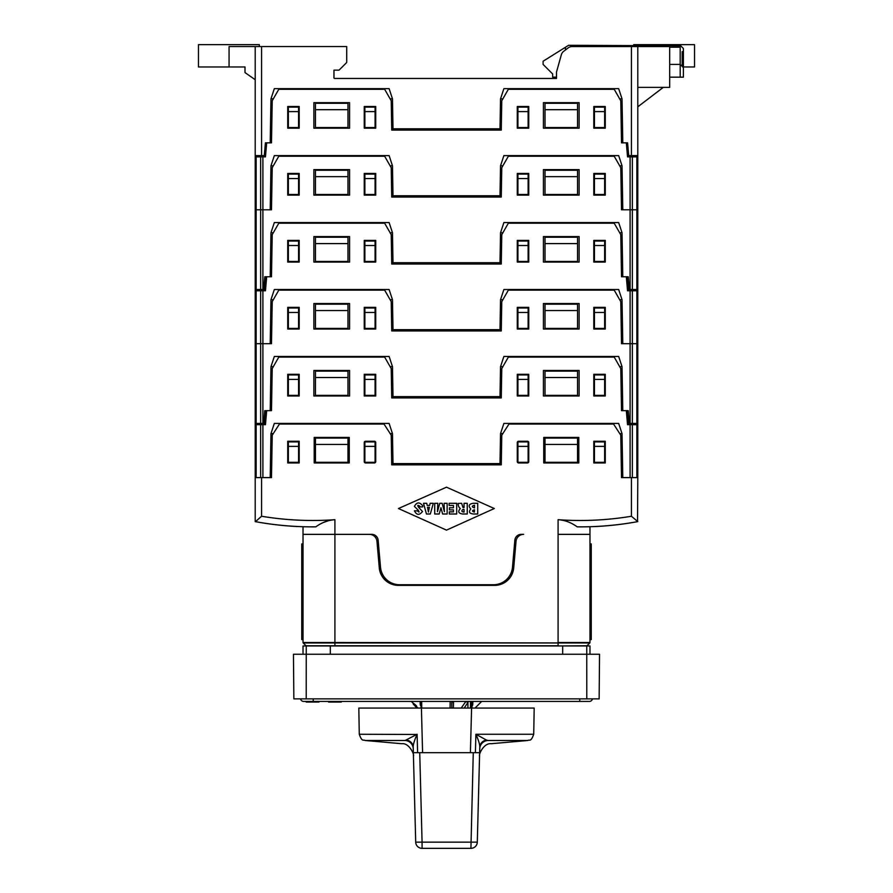 <?xml version="1.0" encoding="UTF-8"?>
<svg xmlns="http://www.w3.org/2000/svg" width="893" height="893" viewBox="0 0 893 893"><rect width="100%" height="100%" fill="white"/><g stroke="black" fill="none" stroke-linecap="round" stroke-linejoin="round"><path stroke-width="1.34" d="M315.519 526.848L315.787 526.848A318.823 318.823 0 0 1 255.208 521.612L255.208 477.61L261.582 477.61L261.582 516.254A312.45 312.45 0 0 0 334.908 519.704L334.908 534.36L369.345 534.36A7.646 7.646 0 0 1 376.969 541.348L379.291 567.915A19.133 19.133 0 0 0 398.356 585.373L494.644 585.373A19.133 19.133 0 0 0 513.709 567.915L516.031 541.348A7.646 7.646 0 0 1 523.655 534.36L521.211 534.36A6.374 6.374 0 0 0 514.859 540.187L512.482 567.278A19.133 19.133 0 0 1 493.427 584.736L399.573 584.736A19.133 19.133 0 0 1 380.518 567.278L378.141 540.187A6.374 6.374 0 0 0 371.789 534.36L303.028 534.36L334.908 534.36L334.908 642.502L558.092 642.949L303.218 642.949L306.031 645.762L558.092 645.762L558.092 642.949L589.782 642.949A0.636 0.636 0 0 0 589.972 642.502L589.972 534.36L558.092 534.36L558.092 642.502L589.972 642.502M558.092 645.952L586.969 645.762A0.636 0.636 0 0 1 586.522 645.952A0.636 0.636 0 0 0 586.969 645.762L589.782 642.949M334.908 645.952L334.908 642.502L303.028 642.502A0.636 0.636 0 0 0 303.218 642.949A0.636 0.636 0 0 1 303.028 642.502L303.028 639.578L301.756 639.578L301.756 543.926L303.028 543.926L303.028 639.578M305.038 526.77L303.028 526.714L303.028 543.926M303.028 654.245L303.028 645.952L589.972 645.952L589.972 654.245M599.147 698.873L293.853 698.873L293.462 654.245L599.538 654.245L599.147 698.873L599.538 654.245M471.325 701.429L471.27 708.071M421.73 708.071L421.675 701.429M450.172 701.429L450.105 708.071M470.488 708.071L470.488 701.429M471.984 701.931L471.928 708.071M453.521 701.429L453.41 708.071M461.19 708.071L465.9 701.429M472.866 701.429L472.732 704.845L471.56 707.267M464.204 708.071L468.568 701.429M467.921 708.071L467.921 702.88A1.909 0.971 35.5 0 0 465.822 701.541M451.735 701.429L451.836 708.071M453.521 701.541A1.909 1.362 -179.5 0 0 451.88 702.88L451.88 703.695M471.984 701.429L471.973 702.992M471.939 706.129L471.939 706.173A1.909 1.663 -179.5 0 1 472.732 704.845M421.44 707.267L420.268 704.845L420.134 701.53M420.201 703.327L420.257 704.767M414.932 705.303L416.529 706.865L414.932 704.398L416.529 705.961L413.347 703.148L413.347 704.264L414.932 705.66L413.347 704.041M416.361 705.805L416.529 706.865M421.072 708.071L421.016 701.429M421.049 704.677L421.027 702.557M421.027 702.992L421.049 704.968M421.049 706.117L421.061 706.173A1.909 1.663 -0.5 0 0 420.268 704.845M416.998 734.47L359.276 734.258L358.819 708.071L534.181 708.071L533.724 734.258L475.902 734.258L475.389 752.699M422.59 752.699L421.418 708.071M477.297 842.144L422.076 842.144L422.076 848.35L470.924 848.35A6.374 6.374 0 0 0 477.297 842.144A6.374 6.374 0 0 1 470.924 848.35L473.268 752.699L479.641 752.699L477.297 842.144L479.787 747.218C479.954 744.829 478.659 740.509 475.902 734.258L486.328 740.007A8.048 7.345 -7.9 0 0 479.787 747.218M473.268 752.699L413.359 752.699L413.258 748.747A8.472 8.338 -152.4 0 0 405.132 740.498C400.667 744.784 400.667 744.784 405.132 740.498L365.103 740.498C363.507 739.248 362.245 742.574 359.276 734.258M405.132 740.498L417.098 734.258L417.611 752.699M471.582 708.071L470.41 752.699M479.552 756.081C478.492 754.552 483.883 742.719 491.195 743.713L527.897 740.498L487.868 740.498C492.333 744.784 492.333 744.784 487.868 740.498A8.472 8.338 -27.6 0 0 479.742 748.747C479.496 758.458 479.496 758.458 479.742 748.747M487.868 740.498L486.328 740.007M419.732 752.699L422.076 842.144L415.703 842.144A6.374 6.374 0 0 0 422.076 848.35A6.374 6.374 0 0 1 415.703 842.144L413.213 747.341M406.672 740.007A8.048 7.345 -172.1 0 1 413.213 747.218C413.046 744.829 414.341 740.509 417.098 734.258M579.769 698.873L579.769 701.429L589.335 701.429L303.665 701.429A3.192 3.192 0 0 1 300.539 698.873M589.335 701.429A3.192 3.192 0 0 0 592.461 698.873M318.968 701.429L318.968 702.065L306.221 702.065L306.221 701.429M341.293 701.429L341.293 702.065L328.535 702.065L328.535 701.429M271.483 477.61L272.231 435.192L279.431 424.052L384.012 424.052L391.223 435.192L391.737 464.862L501.263 464.862L501.777 435.192L508.988 424.052L613.569 424.052L620.769 435.192L621.517 477.61L637.792 477.61L637.792 424.688L627.545 424.688L626.317 410.657L621.517 410.657L620.78 368.575L614.205 357.1L508.351 357.1L501.777 368.575L501.263 397.91L391.737 397.91L391.223 368.575L384.649 357.1L278.795 357.1L272.22 368.575L271.483 410.657L266.683 410.657L265.455 424.688L262.899 424.688L262.899 477.61L271.483 477.61L261.582 477.61M637.535 521.657L637.792 477.61M632.4 522.55L630.893 522.796L632.4 522.55M609.74 525.486L607.988 525.642L609.74 525.486M601.324 526.156L602.206 526.1M595.408 526.502L599.783 526.256M598.455 526.334L595.91 526.468M593.912 526.569L593.242 526.591L593.912 526.569M592.617 526.624L591.88 526.647L592.617 526.624M577.213 526.848A318.823 318.823 0 0 0 637.792 521.612A318.823 318.823 0 0 1 595.709 526.524L589.972 526.714L589.972 534.36L558.092 534.36L558.092 519.704C564.7 520.072 571.073 522.45 577.213 526.848L577.481 526.848M583.922 526.837L584.736 526.825M586.188 526.803L587.103 526.792M587.962 526.77L589.972 526.714M558.092 519.704A312.45 312.45 0 0 0 631.418 516.254L631.418 477.61M518.554 462.942L527.484 462.942A1.273 1.273 0 0 0 528.756 461.67L528.756 442.537A1.273 1.273 0 0 0 527.484 441.265L518.554 441.265A1.273 1.273 0 0 0 517.281 442.537L517.281 461.67A1.273 1.273 0 0 0 518.554 462.942M543.737 437.436L543.737 462.942L578.809 462.942L578.809 437.436L543.737 437.436M593.8 462.942L605.275 462.942L605.275 441.265L593.8 441.265L593.8 462.942M299.2 462.942L287.725 462.942L287.725 441.265L299.2 441.265L299.2 462.942M349.263 437.436L349.263 462.942L314.191 462.942L314.191 437.436L349.263 437.436M374.446 462.942L365.516 462.942A1.273 1.273 0 0 1 364.244 461.67L364.244 442.537A1.273 1.273 0 0 1 365.516 441.265L374.446 441.265A1.273 1.273 0 0 1 375.719 442.537L375.719 461.67A1.273 1.273 0 0 1 374.446 462.942M446.5 530.129L494.309 508.53L446.5 487.176L398.468 508.53L446.5 530.129M449.112 503.306L456.68 503.306L456.68 514L449.335 514L449.335 511.856L453.465 511.856L453.465 509.892L449.458 509.892L449.458 507.749L453.465 507.749L453.465 505.438L449.112 505.438L449.112 503.306M444.089 503.306L447.136 503.306L447.136 514L442.615 514L440.963 507.682L439.211 514L434.724 514L434.724 503.306L437.793 503.306L437.458 511.689L439.758 503.306L442.147 503.306L444.39 511.689L444.089 503.306M430.091 503.306L433.317 503.306L430.326 514L426.463 514L423.494 503.306L426.742 503.306L427.189 505.382L429.712 505.382L430.091 503.306M427.501 507.269L428.428 512.057L429.366 507.269L427.501 507.269M417.366 510.796C419.241 512.649 419.52 512.426 418.214 510.137L414.397 506.431C416.73 502.045 419.498 501.821 422.69 505.739L422.69 506.889L419.71 506.889L419.71 506.13C417.466 504.757 417.154 505.215 418.772 507.503L422.489 511.51C419.353 515.473 416.663 515.239 414.408 510.796L417.366 510.93M473.201 503.306C468.836 504.02 468.032 505.907 470.79 508.954C468.412 511.957 469.338 513.631 473.569 514L477.722 514L477.722 503.306L473.201 503.306M474.518 507.871C471.616 506.956 471.616 506.074 474.518 505.226L474.518 507.871M474.35 512.069C471.906 511.265 471.962 510.506 474.518 509.791L474.35 512.069M464.047 507.525L464.047 503.306L467.251 503.306L467.251 514L462.574 514C458.41 513.33 457.662 511.533 460.33 508.608L460.33 508.586C458.846 507.436 458.12 505.717 458.142 503.451L461.636 503.306L462.987 507.525L464.047 507.525M464.047 509.445L462.954 509.445C461.212 510.93 461.581 511.801 464.047 512.069L464.047 509.445M315.787 526.848C321.915 522.45 328.289 520.072 334.908 519.704M305.897 526.792L306.812 526.803M308.264 526.825L309.078 526.837M327.831 520.92L322.987 522.639M303.028 526.714L297.291 526.479M261.582 516.254L255.465 521.657M260.6 522.55L262.107 522.796L260.6 522.55M283.26 525.486L285.012 525.642L283.26 525.486M291.676 526.156L290.794 526.1M297.592 526.502L293.217 526.256M294.545 526.334L297.09 526.468M299.088 526.569L299.758 526.591L299.088 526.569M300.383 526.624L301.12 526.647L300.383 526.624M631.418 516.254L637.792 521.612M621.517 410.657L628.225 410.657L627.567 410.657L628.795 424.688M271.483 410.657L264.774 410.657L265.433 410.657L264.205 424.688M255.208 423.416L262.899 423.416L262.899 343.705L271.483 343.705L255.208 343.705L255.208 424.688L262.899 424.688M255.208 477.61L255.208 424.688M630.101 424.688L630.101 477.61L621.517 477.61M632.356 424.688L632.356 477.61L636.865 477.61L636.865 424.688M260.644 424.688L260.644 477.61L256.135 477.61L256.135 424.688M637.792 423.416L630.101 423.416L630.101 343.705L621.517 343.705L637.792 343.705L637.792 424.688M543.424 395.99L543.424 370.483L579.133 370.483L579.133 395.99L543.424 395.99M622.801 477.61L622.03 433.618L618.67 423.416L622.03 433.618L619.753 433.618M503.886 423.416L500.526 433.618L503.886 423.416L618.67 423.416M393.02 464.862L392.998 463.59L500.002 463.59L500.526 433.618L502.804 433.618M392.998 463.59L392.474 433.618L389.114 423.416L392.474 433.618L390.196 433.618M389.114 423.416L274.33 423.416L270.97 433.618L274.33 423.416M270.199 477.61L270.97 433.618L273.247 433.618M528.756 395.99L517.281 395.99L517.281 374.312L528.756 374.312L528.756 395.99M349.576 395.99L349.576 370.483L313.867 370.483L313.867 395.99L349.576 395.99M364.244 395.99L375.719 395.99L375.719 374.312L364.244 374.312L364.244 395.99M287.725 374.312L287.725 395.99L299.2 395.99L299.2 374.312L287.725 374.312M605.275 374.312L605.275 395.99L593.8 395.99L593.8 374.312L605.275 374.312M528.12 446.366L528.12 462.306L517.918 462.306L517.918 441.901L528.12 441.901L528.12 446.366L517.918 446.366M604.639 446.366L604.639 462.306L594.437 462.306L594.437 441.901L604.639 441.901L604.639 446.366L594.437 446.366M545.02 444.457L545.02 462.306L577.537 462.306L577.537 438.083L545.02 438.083L545.02 444.457L577.537 444.457M499.98 464.862L500.002 463.59M364.88 446.366L364.88 462.306L375.082 462.306L375.082 441.901L364.88 441.901L364.88 446.366L375.082 446.366M288.361 446.366L288.361 462.306L298.563 462.306L298.563 441.901L288.361 441.901L288.361 446.366L298.563 446.366M347.98 444.457L347.98 462.306L315.463 462.306L315.463 438.083L347.98 438.083L347.98 444.457L315.463 444.457M393.02 397.91L392.998 396.626L500.002 396.626L500.526 366.666L503.886 356.463L618.67 356.463L622.03 366.666L619.686 366.666M392.998 396.626L392.474 366.666L389.114 356.463L274.33 356.463L270.97 366.666L274.33 356.463M270.199 410.657L270.97 366.666L273.314 366.666M264.774 410.657L263.658 423.416L262.899 423.416M271.483 343.705L272.22 301.622L278.795 290.147L384.649 290.147L391.223 301.622L391.737 330.957L501.263 330.957L501.777 301.622L508.351 290.147L614.205 290.147L620.78 301.622L621.517 343.705M630.101 423.416L629.342 423.416L628.225 410.657M622.801 410.657L622.03 366.666L618.67 356.463M287.725 329.037L287.725 307.359L299.2 307.359L299.2 329.037L287.725 329.037M349.576 329.037L349.576 303.531L313.867 303.531L313.867 329.037L349.576 329.037M543.424 329.037L543.424 303.531L579.133 303.531L579.133 329.037L543.424 329.037M605.275 329.037L605.275 307.359L593.8 307.359L593.8 329.037L605.275 329.037M517.281 307.359L517.281 329.037L528.756 329.037L528.756 307.359L517.281 307.359M375.719 307.359L375.719 329.037L364.244 329.037L364.244 307.359L375.719 307.359M347.98 377.505L347.98 395.353L315.463 395.353L315.463 371.131L347.98 371.131L347.98 377.505L315.463 377.505M390.129 366.666L392.474 366.666L389.114 356.463M298.563 379.413L298.563 395.353L288.361 395.353L288.361 374.948L298.563 374.948L298.563 379.413L288.361 379.413M375.082 379.413L375.082 395.353L364.88 395.353L364.88 374.948L375.082 374.948L375.082 379.413L364.88 379.413M499.98 397.91L500.002 396.626M545.02 371.131L545.02 395.353L577.537 395.353L577.537 371.131L545.02 371.131M502.871 366.666L500.526 366.666L503.886 356.463M594.437 379.413L594.437 395.353L604.639 395.353L604.639 374.948L594.437 374.948L594.437 379.413L604.639 379.413M517.918 379.413L517.918 395.353L528.12 395.353L528.12 374.948L517.918 374.948L517.918 379.413L528.12 379.413M545.02 377.505L577.537 377.505M630.101 290.783L630.101 343.705L637.792 343.705L637.792 290.783L627.545 290.783L626.317 276.752L621.517 276.752L628.225 276.752L627.567 276.752L628.795 290.783M621.517 276.752L620.78 234.669L614.205 223.194L508.351 223.194L501.777 234.669L501.263 264.004L391.737 264.004L391.223 234.669L384.649 223.194L278.795 223.194L272.22 234.669L271.483 276.752L266.683 276.752L265.455 290.783L262.899 290.783L262.899 343.705L255.208 343.705L255.208 290.783L262.899 290.783M271.483 276.752L264.774 276.752L265.433 276.752L264.205 290.783M255.208 289.511L262.899 289.511L262.899 209.799L271.483 209.799L255.208 209.799L255.208 290.783M637.792 289.511L630.101 289.511L630.101 209.799L621.517 209.799L637.792 209.799L637.792 290.783M543.424 262.084L543.424 236.578L579.133 236.578L579.133 262.084L543.424 262.084M622.801 343.705L622.03 299.702L618.67 289.511L622.03 299.713L619.686 299.713M503.886 289.511L500.526 299.702L503.886 289.511L618.67 289.511M393.02 330.957L392.998 329.673L500.002 329.673L500.526 299.702L502.871 299.713M392.998 329.673L392.474 299.702L389.114 289.511L392.474 299.702L390.129 299.713M389.114 289.511L274.33 289.511L270.97 299.713L274.33 289.511M270.199 343.705L270.97 299.702L273.314 299.713M528.756 262.084L517.281 262.084L517.281 240.407L528.756 240.407L528.756 262.084M349.576 262.084L349.576 236.578L313.867 236.578L313.867 262.084L349.576 262.084M364.244 262.084L375.719 262.084L375.719 240.407L364.244 240.407L364.244 262.084M287.725 240.407L287.725 262.084L299.2 262.084L299.2 240.407L287.725 240.407M605.275 240.407L605.275 262.084L593.8 262.084L593.8 240.407L605.275 240.407M528.12 312.461L528.12 328.401L517.918 328.401L517.918 307.996L528.12 307.996L528.12 312.461L517.918 312.461M604.639 312.461L604.639 328.401L594.437 328.401L594.437 307.996L604.639 307.996L604.639 312.461L594.437 312.461M545.02 310.552L545.02 328.401L577.537 328.401L577.537 304.178L545.02 304.178L545.02 310.552L577.537 310.552M499.98 330.957L500.002 329.673M364.88 312.461L364.88 328.401L375.082 328.401L375.082 307.996L364.88 307.996L364.88 312.461L375.082 312.461M288.361 312.461L288.361 328.401L298.563 328.401L298.563 307.996L288.361 307.996L288.361 312.461L298.563 312.461M347.98 310.552L347.98 328.401L315.463 328.401L315.463 304.178L347.98 304.178L347.98 310.552L315.463 310.552M393.02 264.004L392.998 262.721L500.002 262.721L500.526 232.749L503.886 222.558L618.67 222.558L622.03 232.749L619.686 232.76M392.998 262.721L392.474 232.749L389.114 222.558L274.33 222.558L270.97 232.749L274.33 222.558M270.199 276.752L270.97 232.749L273.314 232.76M264.774 276.752L263.658 289.511L262.899 289.511M271.483 209.799L272.22 167.717L278.795 156.242L384.649 156.242L391.223 167.717L391.737 197.052L501.263 197.052L501.777 167.717L508.351 156.242L614.205 156.242L620.78 167.717L621.517 209.799M630.101 289.511L629.342 289.511L628.225 276.752M622.801 276.752L622.03 232.749L618.67 222.558M287.725 195.132L287.725 173.454L299.2 173.454L299.2 195.132L287.725 195.132M349.576 195.132L349.576 169.625L313.867 169.625L313.867 195.132L349.576 195.132M543.424 195.132L543.424 169.625L579.133 169.625L579.133 195.132L543.424 195.132M605.275 195.132L605.275 173.454L593.8 173.454L593.8 195.132L605.275 195.132M517.281 173.454L517.281 195.132L528.756 195.132L528.756 173.454L517.281 173.454M375.719 173.454L375.719 195.132L364.244 195.132L364.244 173.454L375.719 173.454M347.98 243.599L347.98 261.448L315.463 261.448L315.463 237.214L347.98 237.214L347.98 243.599L315.463 243.599M390.129 232.76L392.474 232.76L389.114 222.558M298.563 245.508L298.563 261.448L288.361 261.448L288.361 241.043L298.563 241.043L298.563 245.508L288.361 245.508M375.082 245.508L375.082 261.448L364.88 261.448L364.88 241.043L375.082 241.043L375.082 245.508L364.88 245.508M499.98 264.004L500.002 262.721M545.02 237.214L545.02 261.448L577.537 261.448L577.537 237.214L545.02 237.214M502.871 232.76L500.526 232.76L503.886 222.558M594.437 245.508L594.437 261.448L604.639 261.448L604.639 241.043L594.437 241.043L594.437 245.508L604.639 245.508M517.918 245.508L517.918 261.448L528.12 261.448L528.12 241.043L517.918 241.043L517.918 245.508L528.12 245.508M545.02 243.599L577.537 243.599M630.101 156.878L630.101 209.799L637.792 209.799L637.792 156.878L627.545 156.878L626.317 142.847L621.517 142.847L627.589 142.847L628.795 156.878M621.517 142.847L620.78 100.764L614.205 89.289L508.351 89.289L501.777 100.764L501.263 130.099L391.737 130.099L391.223 100.764L384.649 89.289L278.795 89.289L272.22 100.764L271.483 142.847L266.683 142.847L265.455 156.878L262.899 156.878L262.899 209.799L255.208 209.799L255.208 156.878L262.899 156.878M271.483 142.847L265.411 142.847L264.205 156.878M265.411 142.847L264.295 155.605L255.208 155.605L255.208 156.878M334.596 78.45A0.636 0.636 0 0 1 333.96 77.803A0.636 0.636 0 0 0 334.596 78.45L556.495 78.45L556.495 72.065L561.351 54.73A6.374 6.374 0 0 1 563.606 51.392L568.171 47.887A6.374 6.374 0 0 1 572.056 46.559L637.792 46.559L637.792 156.878M543.424 128.179L543.424 102.673L579.133 102.673L579.133 128.179L543.424 128.179M622.801 209.799L622.03 165.797L618.67 155.605L622.03 165.797L619.686 165.808M503.886 155.605L500.526 165.797L503.886 155.605L618.67 155.605M393.02 197.052L392.998 195.768L500.002 195.768L500.526 165.797L502.871 165.808M392.998 195.768L392.474 165.797L389.114 155.605L392.474 165.797L390.129 165.808M389.114 155.605L274.33 155.605L270.97 165.797L274.33 155.605M270.199 209.799L270.97 165.797L273.314 165.808M528.756 128.179L517.281 128.179L517.281 106.501L528.756 106.501L528.756 128.179M349.576 128.179L349.576 102.673L313.867 102.673L313.867 128.179L349.576 128.179M364.244 128.179L375.719 128.179L375.719 106.501L364.244 106.501L364.244 128.179M287.725 106.501L287.725 128.179L299.2 128.179L299.2 106.501L287.725 106.501M605.275 106.501L605.275 128.179L593.8 128.179L593.8 106.501L605.275 106.501M528.12 178.555L528.12 194.495L517.918 194.495L517.918 174.09L528.12 174.09L528.12 178.555L517.918 178.555M604.639 178.555L604.639 194.495L594.437 194.495L594.437 174.09L604.639 174.09L604.639 178.555L594.437 178.555M545.02 176.647L545.02 194.495L577.537 194.495L577.537 170.262L545.02 170.262L545.02 176.647L577.537 176.647M499.98 197.052L500.002 195.768M364.88 178.555L364.88 194.495L375.082 194.495L375.082 174.09L364.88 174.09L364.88 178.555L375.082 178.555M288.361 178.555L288.361 194.495L298.563 194.495L298.563 174.09L288.361 174.09L288.361 178.555L298.563 178.555M347.98 176.647L347.98 194.495L315.463 194.495L315.463 170.262L347.98 170.262L347.98 176.647L315.463 176.647M338.793 70.156L333.96 70.156L333.96 77.803L333.96 70.156L338.793 70.156A0.636 0.636 0 0 0 339.24 69.967L346.517 62.689A0.636 0.636 0 0 0 346.707 62.242L346.707 46.559L229.066 46.559L229.066 66.964L198.458 66.964L198.458 44.65L259.305 44.65L259.305 46.559M637.792 46.559L669.672 46.559L669.672 87.369L637.792 87.369M626.317 142.847L627.567 142.847M255.208 155.605L255.208 46.559M229.066 66.964L245.006 66.964L245.006 72.579L255.208 79.723M633.695 45.286L633.695 44.65L694.542 44.65L694.542 66.964L683.391 66.964M637.792 106.825L663.298 87.369M261.582 155.605L261.582 46.559M637.792 155.605L631.418 155.605L631.418 46.559M631.418 155.605L628.705 155.605L627.589 142.847M622.801 142.847L622.03 98.844L618.67 88.653L622.03 98.844L619.686 98.844M393.02 130.099L392.998 128.815L500.002 128.815L500.526 98.844L503.886 88.653L618.67 88.653M392.998 128.815L392.474 98.844L389.114 88.653L274.33 88.653L270.97 98.844L274.33 88.653M270.199 142.847L270.97 98.844L273.314 98.844M339.24 69.967L346.517 62.689M502.871 98.844L500.526 98.844L503.886 88.653M517.918 111.603L517.918 127.543L528.12 127.543L528.12 107.138L517.918 107.138L517.918 111.603L528.12 111.603M594.437 111.603L594.437 127.543L604.639 127.543L604.639 107.138L594.437 107.138L594.437 111.603L604.639 111.603M577.537 109.694L577.537 127.543L545.02 127.543L545.02 103.309L577.537 103.309L577.537 109.694L545.02 109.694M499.98 130.099L500.002 128.815M389.114 88.653L392.474 98.844L390.129 98.844M375.082 111.603L375.082 127.543L364.88 127.543L364.88 107.138L375.082 107.138L375.082 111.603L364.88 111.603M298.563 111.603L298.563 127.543L288.361 127.543L288.361 107.138L298.563 107.138L298.563 111.603L288.361 111.603M315.463 109.694L315.463 127.543L347.98 127.543L347.98 103.309L315.463 103.309L315.463 109.694L347.98 109.694M565.425 49.997L565.425 47.284L543.1 61.226L543.1 64.419L552.667 73.985L552.667 77.166L556.495 77.166M669.672 77.166L680.198 77.166L680.198 64.419L683.391 67.6L683.391 51.66L682.174 51.66L682.174 66.383M683.391 67.6L683.391 77.166L680.198 77.166M669.672 47.195L680.198 47.195L680.756 45.844L683.391 48.479L683.391 51.66M680.198 47.195L680.198 64.419L669.672 64.419M571.386 46.023L571.676 46.536A1.909 1.909 0 0 0 569.89 45.286L680.756 45.844M570.114 45.297L568.607 45.286L565.425 47.284M571.375 46.001L570.794 45.521M255.208 521.612A318.823 318.823 0 0 0 297.291 526.524M589.972 543.926L591.244 543.926L591.244 639.578L589.972 639.578M330.31 654.245L330.31 645.952M562.69 645.952L562.69 654.245M306.254 645.952L306.221 698.873M586.779 698.873L586.746 645.952M313.231 701.429L313.231 698.873M256.135 290.783L256.135 423.416M260.644 423.416L260.644 290.783M632.356 423.416L632.356 290.783M636.865 290.783L636.865 423.416M256.135 156.878L256.135 289.511M260.644 289.511L260.644 156.878M632.356 289.511L632.356 156.878M636.865 156.878L636.865 289.511M591.244 550.3L589.972 550.3M591.244 633.204L589.972 633.204M303.028 550.3L301.756 550.3M303.028 633.204L301.756 633.204M475.031 708.071L481.673 701.429M417.969 708.071L416.529 706.631M413.347 703.45L411.327 701.429M416.529 707.535L414.932 705.939M365.103 740.498L401.805 743.713C409.173 742.663 414.542 754.786 413.448 756.081M527.897 740.498C529.471 739.259 530.732 742.585 533.724 734.258"/></g></svg>
